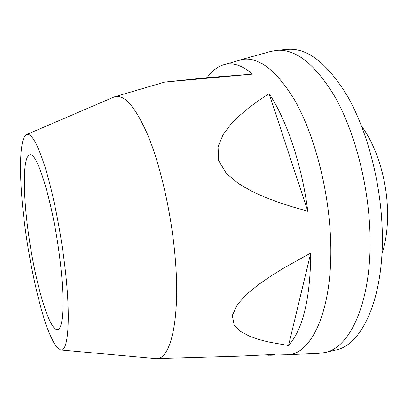 <?xml version="1.0" encoding="UTF-8"?>
<svg xmlns="http://www.w3.org/2000/svg" width="408" height="408" viewBox="0 0 408 408"><rect width="100%" height="100%" fill="white"/><g stroke="black" fill="none" stroke-linecap="round" stroke-linejoin="round"><path stroke-width="0.61" d="M252.659 74.108L207.116 77.668L164.659 82.11L252.659 74.108C241.883 65.025 231.989 61.99 222.982 65.005C216.98 67.029 211.691 71.247 207.116 77.668M307.79 211.211L269.076 93.6L258.896 100.394L248.936 107.722L239.394 115.724L230.571 124.613L222.982 134.844L218.056 146.906L218.668 160.681L226.42 173.487L238.364 183.539L251.741 191.27L265.531 197.482L279.531 202.7L293.638 207.218L307.79 211.211C301.915 164.934 286.584 119.779 269.076 93.6M288.548 345.55L310.753 253.016L284.147 267.821L271.187 275.849L258.728 284.452L247.08 293.913L237.39 304.439L232.305 315.537L234.131 324.885L240.679 331.485L249.237 336.07L258.59 339.41L268.372 341.955L288.548 345.55C302.935 329.368 310.34 298.523 310.753 253.016M361.687 126.414C375.549 144.769 385.881 176.154 387.365 206.147C388.232 224.476 386.422 240.399 381.929 253.924M240.322 59.925L270.346 51.546L276.548 50.347L287.609 49.383C307.239 47.741 327.053 63.082 347.045 95.406C365.731 127.77 379.333 176.246 381.868 222.294C386.136 293.872 363.013 345.438 335.351 350.11L324.533 352.619L318.265 353.399L287.125 354.731M276.548 50.347C295.744 48.746 315.195 64.214 334.912 96.757C353.353 129.351 366.889 178.148 369.561 224.451C374.039 296.432 351.584 348.101 324.533 352.619M239.195 60.241C256.581 55.044 275.038 68.289 294.571 99.97C312.839 131.886 326.92 182.126 330.067 229.75C335.422 305.439 312.457 356.383 285.952 354.781M26.862 134.446L114.301 96.88C124.159 93.769 135.41 106.682 148.043 135.629C159.972 164.602 170.32 208.758 174.491 250.221C181.315 316.088 171.151 360.509 155.851 358.617L61.078 349.982M265.486 355.016L269.061 355.271L275.196 354.404L239.323 356.153L156.565 358.596M59.736 257.953C65.04 299.457 63.531 329.419 57.574 329.644C49.705 330.653 37.052 288.859 30.059 244.423C22.945 200.002 22.037 156.346 29.83 154.867C37.159 151.409 53.091 203.286 59.736 257.953M64.321 262.012C71.206 316.241 68.503 352.864 60.481 349.926L55.993 346.28C52.724 341.195 49.353 333.826 45.88 324.176C38.949 303.358 32.39 274.594 27.56 244.815C19.247 192.765 17.615 140.393 26.311 134.681C31.105 132.33 37.408 143.3 45.222 167.586C52.673 191.775 60.083 228.082 64.321 262.012M270.244 355.235L285.575 354.781M114.985 96.681L164.552 82.141M224.114 64.668L238.833 60.353"/></g></svg>
